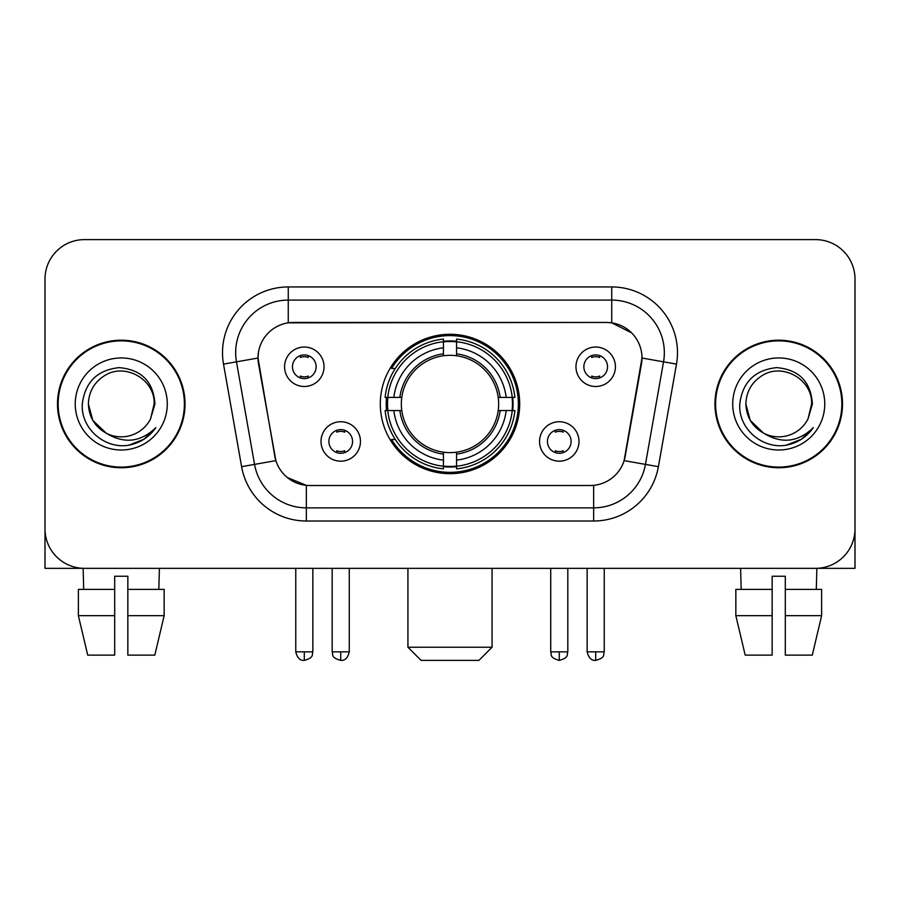 <?xml version="1.0" encoding="UTF-8"?>
<svg xmlns="http://www.w3.org/2000/svg" width="900" height="900" viewBox="0 0 900 900"><rect width="100%" height="100%" fill="white"/><g stroke="black" fill="none" stroke-linecap="round" stroke-linejoin="round"><path stroke-width="1.35" d="M380.306 403.976A69.694 69.694 0 0 0 450 473.67A69.694 69.694 0 0 0 519.694 403.976A69.694 69.694 0 0 0 450 334.282A69.694 69.694 0 0 0 380.306 403.976M578.992 441.45A19.721 19.721 0 0 1 559.271 461.183A19.721 19.721 0 0 1 539.55 441.45A19.721 19.721 0 0 1 559.271 421.729A19.721 19.721 0 0 1 578.992 441.45M547.436 441.45A11.835 11.835 0 0 0 559.271 453.285A11.835 11.835 0 0 0 571.106 441.45A11.835 11.835 0 0 0 559.271 429.615A11.835 11.835 0 0 0 547.436 441.45M360.45 441.45A19.721 19.721 0 0 1 340.729 461.183A19.721 19.721 0 0 1 321.007 441.45A19.721 19.721 0 0 1 340.729 421.729A19.721 19.721 0 0 1 360.45 441.45M328.894 441.45A11.835 11.835 0 0 0 340.729 453.285A11.835 11.835 0 0 0 352.564 441.45A11.835 11.835 0 0 0 340.729 429.615A11.835 11.835 0 0 0 328.894 441.45M615.42 366.761A19.721 19.721 0 0 1 595.699 386.494A19.721 19.721 0 0 1 575.966 366.761A19.721 19.721 0 0 1 595.699 347.04A19.721 19.721 0 0 1 615.42 366.761M583.864 366.761A11.835 11.835 0 0 0 595.699 378.596A11.835 11.835 0 0 0 607.534 366.761A11.835 11.835 0 0 0 595.699 354.926A11.835 11.835 0 0 0 583.864 366.761M324.034 366.761A19.721 19.721 0 0 1 304.301 386.494A19.721 19.721 0 0 1 284.58 366.761A19.721 19.721 0 0 1 304.301 347.04A19.721 19.721 0 0 1 324.034 366.761M292.466 366.761A11.835 11.835 0 0 0 304.301 378.596A11.835 11.835 0 0 0 316.136 366.761A11.835 11.835 0 0 0 304.301 354.926A11.835 11.835 0 0 0 292.466 366.761M241.605 466.673L223.515 364.106A65.745 65.745 0 0 1 288.259 286.942L611.741 286.942A65.745 65.745 0 0 1 676.485 364.106L658.395 466.673A65.745 65.745 0 0 1 593.651 521.01L306.349 521.01A65.745 65.745 0 0 1 241.605 466.673L275.884 460.631L258.559 364.118A35.505 35.505 0 0 1 293.524 322.447L606.476 322.447A35.505 35.505 0 0 1 641.441 364.118L625.207 456.165A35.505 35.505 0 0 1 590.242 485.505L309.757 485.505A35.505 35.505 0 0 1 274.793 456.165L258.019 358.031L236.464 361.834A52.594 52.594 0 0 1 288.259 300.094L611.741 300.094A52.594 52.594 0 0 1 663.536 361.834L645.446 464.389A52.594 52.594 0 0 1 593.651 507.859L306.349 507.859A52.594 52.594 0 0 1 254.554 464.389L236.464 361.834A52.594 52.594 0 0 1 235.665 352.699M386.561 410.558A63.776 63.776 0 0 1 386.561 397.406M57.488 403.976A63.776 63.776 0 0 0 121.264 467.752A63.776 63.776 0 0 0 185.04 403.976A63.776 63.776 0 0 0 121.264 340.2A63.776 63.776 0 0 0 57.488 403.976M714.96 403.976A63.776 63.776 0 0 0 778.736 467.752A63.776 63.776 0 0 0 842.512 403.976A63.776 63.776 0 0 0 778.736 340.2A63.776 63.776 0 0 0 714.96 403.976M288.259 286.942L288.259 322.841L606.476 322.447L611.741 322.841L631.575 332.843M258.019 357.952L258.412 352.699M590.242 485.505L309.757 485.505M306.349 521.01L306.349 485.336L287.392 477.585M663.536 361.834L641.981 358.031L624.116 460.631L645.446 464.389L663.536 361.834L676.485 364.106M625.207 456.165L624.994 457.279M275.006 457.279L274.793 456.165M855 279.056A39.443 39.443 0 0 0 815.558 239.614L84.442 239.614A39.443 39.443 0 0 0 45 279.056L45 528.896A39.443 39.443 0 0 0 84.442 568.339L815.558 568.339A39.443 39.443 0 0 0 855 528.896L855 279.056L855 568.339L702.472 568.339M45 279.056L45 568.339L197.528 568.339M815.558 239.614L84.442 239.614M84.442 568.339L815.558 568.339M184.388 403.976A63.113 63.113 0 0 0 121.264 340.864A63.113 63.113 0 0 0 58.151 403.976A63.113 63.113 0 0 0 121.264 467.089A63.113 63.113 0 0 0 184.388 403.976M106.267 433.226L92.801 420.412L88.391 403.976C88.841 391.579 94.32 382.095 104.828 375.502C125.314 362.385 155.261 379.676 154.136 403.976L150.536 418.939L154.935 403.976C153.439 381.679 141.514 369.562 119.149 367.627C97.324 370.012 85.039 382.129 82.305 403.976C80.595 428.377 104.67 449.269 128.554 445.252C140.04 443.036 149.141 437.175 155.857 427.635C140.692 442.215 124.245 444.116 106.515 433.35A32.873 32.873 0 0 0 150.536 418.939L154.136 404.426M106.515 433.35C95.017 427.016 88.976 417.218 88.391 403.976M75.24 403.976A46.024 46.024 0 0 0 121.264 450A46.024 46.024 0 0 0 167.287 403.976A46.024 46.024 0 0 0 121.264 357.952A46.024 46.024 0 0 0 75.24 403.976M155.768 427.781L144.112 439.11M143.843 439.29L128.745 445.219M78.379 589.387L78.379 615.679L87.716 655.133L78.379 615.679L78.379 589.387L114.694 589.387L114.694 576.236L127.845 576.236L127.845 589.387L164.16 589.387L164.16 615.679L154.811 655.133L164.16 615.679L127.845 615.679L127.845 589.387M159.401 568.339L158.828 589.387M114.694 589.387L114.694 655.133L87.716 655.133M78.379 615.679L114.694 615.679M154.811 655.133L127.845 655.133L127.845 615.679M83.138 568.339L83.7 589.387M841.849 403.976A63.113 63.113 0 0 0 778.736 340.864A63.113 63.113 0 0 0 715.613 403.976A63.113 63.113 0 0 0 778.736 467.089A63.113 63.113 0 0 0 841.849 403.976M763.526 433.125L750.262 420.412L745.864 403.976C746.303 391.579 751.781 382.095 762.3 375.502C782.786 362.385 812.722 379.676 811.609 403.976L808.009 418.939L812.396 403.976C810.9 381.679 798.975 369.562 776.621 367.627C754.785 370.012 742.511 382.129 739.778 403.976C738.067 428.377 762.143 449.269 786.015 445.252C797.501 443.036 806.602 437.175 813.33 427.635C798.154 442.215 781.706 444.116 763.976 433.35L763.942 433.339M811.609 404.426L808.009 418.939A32.873 32.873 0 0 1 763.976 433.35C752.49 427.016 746.449 417.218 745.864 403.976M732.712 403.976A46.024 46.024 0 0 0 778.736 450A46.024 46.024 0 0 0 824.76 403.976A46.024 46.024 0 0 0 778.736 357.952A46.024 46.024 0 0 0 732.712 403.976M813.229 427.781L801.585 439.11M801.304 439.29L786.217 445.219M478.924 660.386L421.076 660.386L407.925 647.235L492.075 647.235L478.924 660.386M456.57 466.223L456.57 468.866A65.216 65.216 0 0 0 514.89 410.558L512.246 410.558A62.595 62.595 0 0 1 456.57 466.223L456.57 460.136A56.542 56.542 0 0 0 506.16 410.558L498.206 410.558A48.656 48.656 0 0 0 456.57 355.77L456.57 341.73A62.595 62.595 0 0 1 512.246 397.406L514.89 397.406A65.216 65.216 0 0 0 456.57 339.086L456.57 341.73M387.754 410.558L385.11 410.558A65.216 65.216 0 0 0 443.43 468.866L443.43 466.223A62.595 62.595 0 0 1 387.754 410.558L393.84 410.558A56.542 56.542 0 0 0 443.43 460.136L443.43 452.183A48.656 48.656 0 0 0 498.206 410.558L500.152 410.558A50.58 50.58 0 0 1 456.57 454.129L456.57 460.136M443.43 341.73L443.43 339.086A65.216 65.216 0 0 0 385.11 397.406L387.754 397.406A62.595 62.595 0 0 1 443.43 341.73L443.43 347.816A56.542 56.542 0 0 0 393.84 397.406L401.794 397.406A48.656 48.656 0 0 0 443.43 452.183L443.43 454.129A50.58 50.58 0 0 1 399.848 410.558L393.84 410.558M387.889 410.558A62.46 62.46 0 0 1 387.889 397.406M456.57 341.865A62.46 62.46 0 0 0 443.43 341.865M512.111 397.406A62.46 62.46 0 0 1 512.111 410.558M512.246 397.406L506.16 397.406A56.542 56.542 0 0 0 456.57 347.816M506.16 410.558L512.246 410.558M443.43 460.136L443.43 466.223M498.206 397.406L506.16 397.406M456.57 452.261L456.57 454.129M443.43 452.183A48.656 48.656 0 0 1 401.794 410.558L399.848 410.558M456.57 466.088A62.46 62.46 0 0 1 443.43 466.088M393.84 397.406L387.754 397.406M443.43 355.691L443.43 347.816M456.57 355.77A48.656 48.656 0 0 0 401.794 397.406L399.848 397.406A50.58 50.58 0 0 1 443.43 353.824M456.57 355.691L456.57 353.824A50.58 50.58 0 0 1 500.152 397.406M395.291 368.471L391.567 368.471A68.377 68.377 0 0 1 518.377 403.976A68.377 68.377 0 0 1 391.567 439.481L395.291 439.481M300.364 377.921L300.364 376.054A10.091 10.091 0 0 0 308.25 376.054L308.25 377.921M308.25 355.613L308.25 357.48A10.091 10.091 0 0 0 300.364 357.48L300.364 355.613M591.75 377.921L591.75 376.054A10.091 10.091 0 0 0 599.636 376.054L599.636 377.921M599.636 355.613L599.636 357.48A10.091 10.091 0 0 0 591.75 357.48L591.75 355.613M336.78 452.61L336.78 450.743A10.091 10.091 0 0 0 344.678 450.743L344.678 452.61M344.678 430.29L344.678 432.169A10.091 10.091 0 0 0 336.78 432.169L336.78 430.29M555.322 452.61L555.322 450.743A10.091 10.091 0 0 0 563.22 450.743L563.22 452.61M563.22 430.29L563.22 432.169A10.091 10.091 0 0 0 555.322 432.169L555.322 430.29M735.84 589.387L735.84 615.679L745.189 655.133L735.84 615.679L735.84 589.387L772.155 589.387L772.155 576.236L785.306 576.236L785.306 589.387L821.621 589.387L821.621 615.679L812.284 655.133L821.621 615.679L785.306 615.679L785.306 589.387M816.863 568.339L816.3 589.387M772.155 589.387L772.155 655.133L745.189 655.133M735.84 615.679L772.155 615.679M812.284 655.133L785.306 655.133L785.306 615.679M740.599 568.339L741.173 589.387M611.741 286.942L611.741 322.841M593.651 485.336L593.651 521.01M223.515 364.106L236.464 361.834M645.446 464.389L658.395 466.673M456.57 452.183A48.656 48.656 0 0 0 498.206 410.558M443.43 466.684A63.045 63.045 0 0 0 456.57 466.684M512.707 410.558A63.045 63.045 0 0 0 512.707 397.406M456.57 341.269A63.045 63.045 0 0 0 443.43 341.269M304.301 651.847L295.762 651.847C297.248 657.934 300.094 660.791 304.301 660.386L304.301 651.847L312.851 651.847L312.851 568.339M595.699 651.847L587.149 651.847C588.645 657.934 591.491 660.791 595.699 660.386L595.699 651.847L604.238 651.847L604.238 568.339M340.729 651.847L332.179 651.847C333.394 654.491 330.356 657.506 340.729 660.386L340.729 651.847L349.279 651.847L349.279 568.339M559.271 651.847L550.721 651.847C551.936 654.491 548.899 657.506 559.271 660.386L559.271 651.847L567.821 651.847L567.821 568.339M492.075 568.339L492.075 647.235M407.925 568.339L407.925 647.235M295.762 651.847L295.762 568.339M312.851 651.847C311.647 654.491 314.674 657.506 304.301 660.386M587.149 651.847L587.149 568.339M604.238 651.847C603.034 654.491 606.071 657.506 595.699 660.386M332.179 651.847L332.179 568.339M349.279 651.847C347.782 657.934 344.936 660.791 340.729 660.386M550.721 651.847L550.721 568.339M567.821 651.847C566.606 654.491 569.644 657.506 559.271 660.386"/></g></svg>
